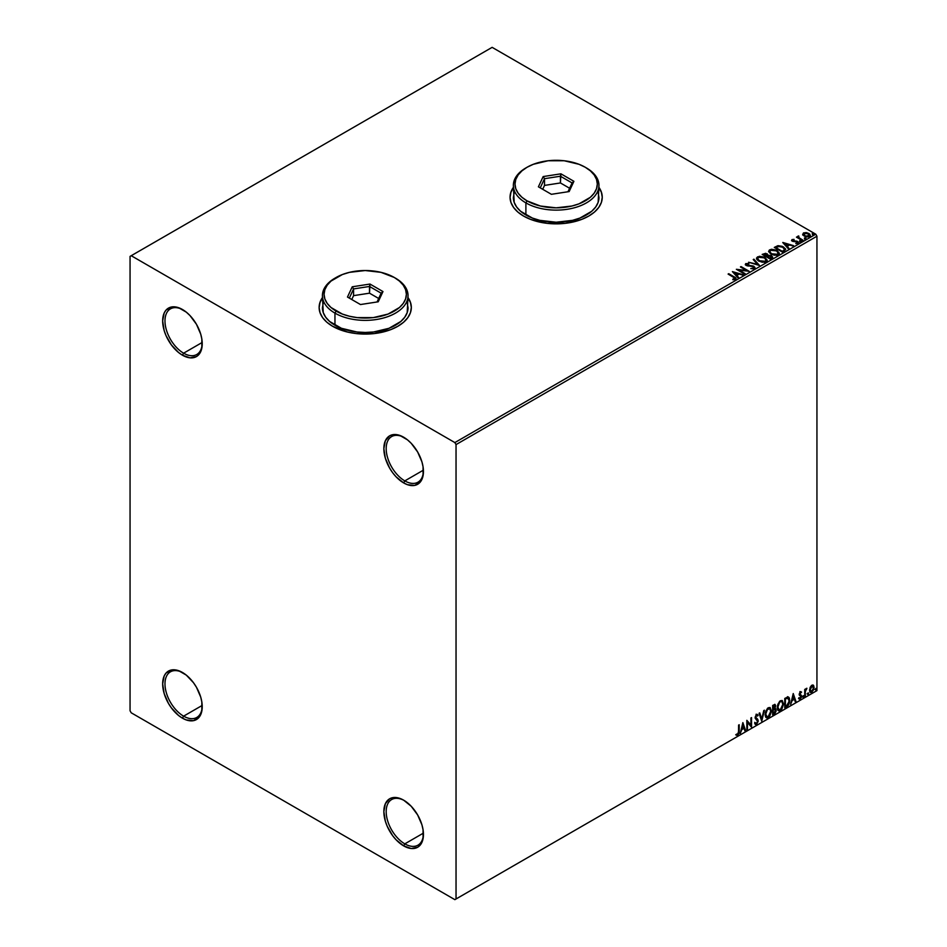 <?xml version="1.0" encoding="UTF-8"?>
<svg xmlns="http://www.w3.org/2000/svg" width="947" height="947" viewBox="0 0 947 947"><rect width="100%" height="100%" fill="white"/><g stroke="black" fill="none" stroke-linecap="round" stroke-linejoin="round"><path stroke-width="1.42" d="M404.807 480.887A26.338 15.211 -120 0 0 423.427 470.789A26.338 15.211 60 0 1 417.982 482.201A26.338 15.211 60 0 1 404.807 480.887L423.404 470.15L404.807 480.887A26.338 15.211 60 0 1 387.607 457.673A26.338 15.211 60 0 1 391.644 436.567A26.338 15.211 60 0 1 404.239 437.55A26.338 15.211 -120 0 0 386.187 448.961A26.338 15.211 -120 0 0 404.807 480.887L403.647 482.911L404.807 480.887M403.647 437.206L403.647 437.206A27.984 16.158 60 0 1 423.439 471.476A27.984 16.158 60 0 1 403.647 482.911L396.071 476.791L392.65 472.707L389.655 468.138L385.358 458.241L383.855 448.629L385.358 440.757L389.655 435.809L392.65 434.709L399.788 435.407L407.506 439.87L411.223 443.314L417.639 451.979L421.936 461.864L423.06 466.8L423.06 475.725L420.101 482.248L414.644 485.409L407.506 484.698L403.647 482.911A27.984 16.158 60 0 1 383.855 448.629A27.984 16.158 60 0 1 403.647 437.206L403.647 437.206M183.611 353.184A26.338 15.211 -120 0 0 202.232 343.086A26.338 15.211 60 0 1 196.787 354.486A26.338 15.211 60 0 1 183.611 353.184L202.208 342.447L183.611 353.184A26.338 15.211 60 0 1 166.4 329.97A26.338 15.211 60 0 1 170.436 308.864A26.338 15.211 60 0 1 183.031 309.847A26.338 15.211 -120 0 0 164.979 321.246A26.338 15.211 -120 0 0 183.611 353.184L182.44 355.196L183.611 353.184M182.44 309.491A27.984 16.158 60 0 1 182.451 309.491A27.984 16.158 60 0 1 202.232 343.773A27.984 16.158 60 0 1 182.44 355.196L178.581 352.533L171.454 345.004L165.985 335.546L164.162 330.539L162.659 320.915L164.162 313.043L165.985 310.143L171.454 306.994L178.581 307.704L186.31 312.155L190.016 315.6L196.443 324.265L200.728 334.161L201.853 339.097L201.853 348.011L198.906 354.545L196.443 356.581L190.016 357.836L182.44 355.196A27.984 16.158 60 0 1 162.659 320.915A27.984 16.158 60 0 1 182.44 309.491L182.44 309.491M183.611 716.157A26.338 15.211 -120 0 0 202.232 706.048A26.338 15.211 60 0 1 196.787 717.459A26.338 15.211 60 0 1 183.611 716.157L202.208 705.42L183.611 716.157A26.338 15.211 60 0 1 166.4 692.932A26.338 15.211 60 0 1 170.436 671.825A26.338 15.211 60 0 1 183.031 672.808A26.338 15.211 -120 0 0 164.979 684.219A26.338 15.211 -120 0 0 183.611 716.157L182.44 718.169L183.611 716.157M182.44 672.465A27.984 16.158 60 0 1 182.451 672.465A27.984 16.158 60 0 1 202.232 706.746A27.984 16.158 60 0 1 182.44 718.169L178.581 715.494L171.454 707.965L168.448 703.396L164.162 693.5L162.659 683.888L164.162 676.016L165.985 673.116L171.454 669.967L178.581 670.665L186.31 675.128L193.437 682.657L196.443 687.238L200.728 697.122L201.853 702.058L201.853 710.984L198.906 717.506L193.437 720.667L186.31 719.957L182.44 718.169A27.984 16.158 60 0 1 162.659 683.888A27.984 16.158 60 0 1 182.44 672.465M404.807 843.86A26.338 15.211 -120 0 0 423.427 833.762A26.338 15.211 60 0 1 417.982 845.162A26.338 15.211 60 0 1 404.807 843.86L423.404 833.123L404.807 843.86A26.338 15.211 60 0 1 387.607 820.647A26.338 15.211 60 0 1 391.644 799.54A26.338 15.211 60 0 1 404.239 800.523A26.338 15.211 -120 0 0 386.187 811.934A26.338 15.211 -120 0 0 404.807 843.86L403.647 845.872L404.807 843.86M403.647 800.168L403.647 800.168A27.984 16.158 60 0 1 423.439 834.449A27.984 16.158 60 0 1 403.647 845.872L396.071 839.764L392.65 835.68L387.193 826.222L385.358 821.215L383.855 811.603L385.358 803.719L389.655 798.783L392.65 797.67L399.788 798.38L403.647 800.168L411.223 806.288L417.639 814.941L421.936 824.837L423.06 829.773L423.06 838.687L420.101 845.221L417.639 847.269L411.223 848.512L403.647 845.872A27.984 16.158 60 0 1 383.855 811.603A27.984 16.158 60 0 1 403.647 800.168M322.418 297.867A46.095 26.611 0 0 0 319.127 307.609M322.631 297.287L320.015 302.282L319.127 307.479L320.015 312.664L322.631 317.659L326.893 322.264L332.634 326.289A46.095 26.611 180 0 1 319.127 307.479A46.095 26.611 180 0 1 322.418 297.595M513.357 187.636A46.095 26.611 0 0 0 510.054 197.378M513.57 187.056L510.942 192.052L510.054 197.236L510.942 202.433L513.57 207.429L517.831 212.033L523.561 216.058A46.095 26.611 180 0 1 510.054 197.236A46.095 26.611 180 0 1 513.357 187.364M130.059 256.388L130.059 710.771L131.219 712.795L454.868 899.65L816.941 690.612L456.04 898.975L456.04 444.593L816.941 236.229L816.941 690.612L816.941 236.229L815.781 234.205L454.868 442.58L131.219 255.714L492.132 47.35L815.781 234.205L492.132 47.35L130.059 256.388L130.059 710.771L131.219 712.795L454.868 899.65L456.04 898.975L456.04 444.593L454.868 442.58L131.219 255.714L130.059 256.388M802.736 234.536L806.098 236.833L810.064 236.205L809.756 234.134L806.868 232.713L803.707 232.855L802.736 234.536L804.24 236.111L809.602 236.549L810.395 235.436L808.833 233.459L806.11 232.583L803.435 232.998L802.654 234.655M802.393 240.597L803.02 240.23L798.771 237.543L798.735 235.945L797.776 236.371L797.942 237.306L796.439 237.152L802.393 240.597L803.02 240.23L799.067 237.839L798.735 235.945L797.942 237.306L796.439 237.152L802.393 240.597M795.752 243.521L798.037 243.225L797.646 241.473L793.278 241.497L792.757 240.005L794.048 239.39L791.988 239.603L791.597 240.431L792.603 241.319L797.338 242.077L795.942 243.509L798.037 243.225L798.38 242.136L796.829 241.13L792.959 240.822L792.639 240.088L794.048 239.39L791.988 239.603L794.048 239.934M784.329 251.026L785.537 248.907L782.269 246.327L778.138 245.687L774.291 247.416L782.435 252.115L785.655 249.452L783.477 246.93L777.759 245.746L774.291 247.416L782.435 252.115L784.329 251.026M768.183 255.406L767.212 253.82L762.169 254.412L770.313 259.111L772.574 257.596L771.556 255.726L768.183 255.264L765.744 253.299L762.169 254.412L770.313 259.111L772.693 257.17L771.556 255.726L768.206 255.595M759.34 265.444L753.907 259.17L753.232 259.573L757.434 264.284L748.58 262.248L759.447 265.385L753.907 259.17L753.232 259.573L757.434 264.284L748.58 262.248L759.34 265.444M745.135 273.647L739.074 270.155L749.207 271.304L741.063 266.592L740.436 266.959L746.508 270.463L736.364 269.303L744.508 274.014L745.135 273.647L739.074 270.155L749.207 271.304L741.063 266.592L740.436 266.959L746.508 270.463L736.364 269.303L744.508 274.014L745.135 273.647M735.606 279.401C736.423 278.43 735.961 277.601 734.233 276.891L728.728 273.707L728.101 274.074L734.931 278.193L732.812 279.199L733.12 279.744L735.606 279.401L735.878 278.027L728.728 273.707L728.101 274.074L733.523 277.199L734.754 278.915L732.812 279.199L733.12 279.744L736.15 279.187M408.039 297.595A46.095 26.611 180 0 1 411.329 307.479A46.095 26.611 180 0 1 382.872 332.066A46.095 26.611 180 0 1 332.634 326.289L347.585 332.066L356.238 333.581L374.219 333.581L390.839 329.603L397.823 326.289L403.564 322.264L407.814 317.659L410.442 312.664L411.329 307.479L410.442 302.282L407.814 297.287M598.966 187.364A46.095 26.611 180 0 1 602.256 197.236A46.095 26.611 180 0 1 573.799 221.835A46.095 26.611 180 0 1 523.561 216.058L530.545 219.373L547.165 223.35L565.158 223.35L581.778 219.373L588.762 216.058L594.491 212.033L598.753 207.429L601.369 202.433L602.256 197.236L601.369 192.052L598.753 187.056M732.386 271.6L737.926 277.814L738.613 277.424L736.837 275.423L739.122 274.109L743.253 274.737L732.386 271.6L737.926 277.814L738.613 277.424L736.837 275.423L739.122 274.109L743.253 274.737L732.386 271.6M745.396 264.615L745.857 263.586L746.307 265.515L753.267 266.64L753.504 268.628L750.77 268.581L754.38 268.557L754.925 267.385L753.492 266.083L746.579 264.9L746.686 264.071L748.817 263.467L745.703 263.68L745.999 265.314L753.492 266.794L753.611 268.037L750.77 268.581L753.575 268.841L754.972 267.705M758.76 261.123L764.347 262.319L766.49 261.538L767.177 260.117L764.205 257.075L759.34 256.27L756.594 257.892L756.842 259.407L758.76 261.123L766.147 261.763L767.188 260.259L764.987 257.477L757.529 256.838L756.523 258.353L758.76 261.123M770.87 254.127L776.469 255.323L778.612 254.542L779.298 253.121L776.327 250.079L771.45 249.274L769.307 250.079L768.644 251.488L770.87 254.127L778.268 254.767L779.31 253.263L777.108 250.482L769.651 249.842L768.644 251.357L770.87 254.127M782.755 242.527L788.283 248.741L788.969 248.339L787.194 246.35L789.478 245.036L793.61 245.664L782.849 242.468L788.283 248.741L788.969 248.339L787.194 246.35L789.478 245.036L793.61 245.664L782.755 242.527M799.836 241.414L801.198 241.142L799.966 240.621L799.836 241.414L801.032 241.497L800.878 240.81L799.67 240.716L799.836 241.414L799.67 240.716M804.642 238.632L806.004 238.36L804.772 237.851L804.642 238.632L805.838 238.727L805.684 238.028L804.477 237.946L804.642 238.632L804.477 237.946M812.479 234.11L813.84 233.838L812.609 233.317L812.479 234.11L813.674 234.205L813.52 233.507L812.313 233.412L812.479 234.11L812.313 233.412M812.94 685.001L813.52 685.379L811.828 685.226L810.135 687.333L809.661 691.263L811.567 692.47L813.816 689.44L813.662 685.569L812.798 684.977L811.319 685.592L809.531 690.126L810.466 692.47L811.828 692.34L814.124 687.475L813.189 685.107M804.725 696.317L805.542 690.706L806.915 688.291L805.352 690.091L805.352 689.085L804.725 689.452L804.725 696.317L805.447 691.239L806.915 688.291L805.352 690.091L805.352 689.085L804.725 689.452L804.725 696.317M800.381 691.831L799.197 694.589L800.949 696.862L800.191 698.211L799.327 697.986L799.517 699.182L801.411 697.383L801.47 695.524L799.813 693.926L801.588 692.115L800.381 691.831L799.185 694.329L800.961 696.661L798.972 698.827L800.262 699.016L801.588 696.27L799.813 693.926L801.588 692.115L800.381 691.831L801.588 692.115M786.661 706.746L788.543 705.018L789.62 702.094L789.396 698.022L788.188 696.956L784.767 698.436L784.767 707.847L786.661 706.746L784.767 707.302L786.661 706.746L789.774 700.366L787.94 696.945L784.767 698.436L784.767 707.847L786.661 706.746M772.645 714.843L775.084 713.221L776.09 711.15L775.889 708.853L774.906 708.463L775.676 706.012L774.93 704.426L772.645 705.432L772.645 714.843L774.279 713.896L776.197 710.12L774.906 708.463L775.676 706.012L775.108 704.497L772.645 705.432L772.645 714.843M761.672 721.176L764.395 710.191L761.731 718.88L759.743 712.878L759.068 713.269L761.779 721.117L764.395 710.191L761.731 718.88L759.743 712.878L759.068 713.269L761.672 721.176M747.467 729.379L747.467 722.383L751.539 727.024L751.539 717.613L750.912 717.98L750.912 725L746.84 720.336L746.84 729.746L747.467 729.379L746.84 729.202L747.467 729.379L747.467 722.383L751.397 727.107L751.539 717.613L750.912 717.98L750.912 725L746.84 720.336L746.84 729.746L747.467 729.379M736.186 735.05L737.725 735.251L739.216 731.084L739.216 724.739L738.589 725.094L738.518 732.848L736.186 735.05L737.725 735.251L739.051 733.262L739.216 724.739L738.589 725.094L738.589 731.356L737.713 734.28L736.494 734.138L736.494 735.263M742.862 722.62L740.258 733.546L741.773 729.652L744.07 728.326L744.898 730.859L745.585 730.468L742.862 722.62L740.258 733.546L741.773 729.652L744.07 728.326L744.898 730.859L745.585 730.468L742.862 722.62M756.085 714.216L758.121 715.163L756.546 714.488L755.09 717.518L757.6 721.212L756.464 723.461L755.185 722.632L754.676 723.401L756.511 724.396L758.204 721.318L757.825 719.424L755.718 717.116L756.357 715.577L757.636 716.027L758.121 715.163L757.079 714.322L756.168 714.772L755.173 718.217L757.6 721.377L756.464 723.461L755.185 722.632L755.15 724.23L756.511 724.396L755.233 724.301M765.117 714.523L765.531 716.749L766.881 717.933L769.651 716.323L771.355 711.73L770.183 707.622L767.496 708.297L765.294 712.736L766.407 717.755L768.266 717.613L771.391 710.854L770.1 707.575L768.218 707.74L765.117 714.523M777.238 707.527L777.653 709.753L779.002 710.937L781.772 709.327L783.5 704.284L782.305 700.626L779.618 701.301L777.416 705.74L778.529 710.759L780.387 710.617L783.512 703.858L782.222 700.579L780.34 700.744L777.238 707.527M793.231 693.547L790.615 704.461L792.13 700.567L794.426 699.253L795.267 701.786L795.942 701.396L793.231 693.547L790.615 704.461L792.13 700.567L794.426 699.253L795.267 701.786L795.942 701.396L793.231 693.547M802.736 696.803L803.482 697.087L803.648 695.761L802.76 696.519L803.257 697.288L803.778 696.199L803.257 695.725L802.736 696.803L803.257 697.288M807.542 694.033L808.288 694.305L808.454 692.979L807.566 693.737L808.063 694.518L808.584 693.429L808.063 692.944L808.063 694.518M815.379 689.511L816.125 689.783L816.29 688.457L815.403 689.215L815.9 689.984L816.421 688.907L815.9 688.422L815.9 689.984M602.256 197.378A46.095 26.611 0 0 0 598.966 187.636M602.256 197.236L601.369 192.312L598.753 187.328M513.57 187.328L510.942 192.312L510.054 197.509M411.329 307.609A46.095 26.611 0 0 0 408.039 297.867M411.329 307.479L410.442 302.555L407.814 297.559M322.631 297.559L320.015 302.555L319.127 307.739M736.032 735.002L737.251 734.979L735.712 734.777M742.756 723.07L745.585 730.468L744.756 730.409L742.756 723.07M743.596 728.054L741.312 729.379L740.4 732.919L741.312 729.379L743.596 728.054M742.448 724.597L742.046 728.527L742.448 724.597L743.797 727.521L742.046 728.527L742.448 724.597M746.84 720.383L750.912 725L746.84 720.383M751.078 717.885L751.078 726.716L751.078 717.885M746.994 722.111L746.994 729.107L746.994 722.111M755.446 724.479L756.511 724.396L758.227 720.856L755.718 717.116L756.535 715.459L757.636 716.027L758.121 715.163L756.546 714.488M756.464 723.461L755.185 722.632M754.712 722.36L755.99 723.188L754.712 722.36M758.121 715.163L757.28 715.553L757.221 714.334M756.535 715.459L757.636 716.027M755.102 724.266L756.771 723.472L757.73 721.046L757.351 719.152L755.351 717.435L756.073 715.186L755.256 716.855L758.227 720.856L756.511 724.396M755.528 723.283L754.925 722.762M759.423 713.067L761.731 718.88L759.423 713.067M763.779 710.546L761.424 720.407L763.779 710.546M769.875 707.468L771.391 710.854L768.266 717.613L766.182 717.601M765.863 717.435L768.171 717.104L770.183 714.251L770.929 710.593L770.171 707.764M766.679 716.642L765.425 715.151L765.721 711.315L767.484 708.628L769.343 708.368M769.52 708.51L767.78 708.427L769.745 708.605L770.763 711.221L768.242 716.654L766.786 716.772L765.283 713.884L766.561 716.607M765.744 714.156L767.78 708.427L765.744 714.156L767.141 709.753L769.804 708.64L770.751 711.564L769.366 715.624L767.141 716.903L765.744 714.156M774.859 704.414L775.676 706.012L774.445 708.19L776.197 710.12L774.279 713.896L772.645 714.298L775.25 711.955L775.273 708.415M775.605 708.581L774.906 708.463M774.788 707.587L774.753 704.308M774.125 709.102L775.108 710.214L774.125 709.102L772.811 709.753L774.587 709.374L775.569 710.487L773.273 713.517L772.811 709.753L774.966 709.492M773.45 705.385L774.587 706.119L772.811 705.764L775.048 706.391L773.273 709.054L772.811 705.764L774.315 705.266M773.924 705.657L774.93 707.22L773.273 709.054L772.811 705.764L772.811 708.782L773.273 706.036L774.622 705.468L775.048 706.391M774.587 709.374L775.569 710.487L775.143 712.037L773.273 713.517L772.811 709.753L772.811 713.245L773.273 710.013L775.001 709.374L775.569 710.487M781.985 700.472L783.512 703.858L780.387 710.617L778.304 710.605M777.984 710.439L780.281 710.108L782.305 707.255L783.051 703.585L782.293 700.768M778.801 709.634L777.534 708.155L777.842 704.319L779.606 701.632L781.453 701.372M781.642 701.502L779.902 701.431L781.867 701.609L782.885 704.225L780.364 709.658L778.896 709.765L777.404 706.888L778.671 709.611M777.866 707.16L779.902 701.431L777.866 707.16L779.263 702.757L780.659 701.549L782.033 701.715L782.849 704.923L781.476 708.616L779.263 709.907L777.866 707.16M788.638 697.11L787.94 696.945M787.478 696.672L789.774 700.366L786.188 706.486L789.064 702.283L789.23 698.839L788.354 696.968M788.011 698.046L789.076 699.703L788.863 702.828L787.738 704.923L785.394 706.521L785.394 699.04L788.011 698.046L784.921 698.768L787.608 698.022L789.147 700.721L787.738 704.923L784.921 706.249L784.921 698.768L784.921 706.249L784.921 698.768L787.88 697.939M793.124 693.985L795.942 701.396L795.113 701.336L793.124 693.985M793.953 698.981L791.668 700.307L790.769 703.846L791.668 700.307L793.953 698.981M792.817 695.524L792.402 699.454L792.817 695.524L794.154 698.436L792.402 699.454L792.817 695.524M799.907 691.57L801.115 691.843L800.783 692.577L801.008 691.736M800.748 692.648L799.955 692.387L799.339 693.666L801.375 695.323L799.955 694.471M801.375 695.323L800.262 699.016L798.51 698.566M798.972 698.827L800.262 699.016M800.191 698.211L799.327 697.986M798.866 697.714L799.73 697.939M799.386 695.276L800.807 696.092M798.747 698.791L800.606 697.88L800.76 694.861M799.493 694.198L799.955 692.387M803.778 696.199L802.275 696.542M802.736 697.051L803.281 695.678M804.879 689.357L805.352 690.091L804.879 689.357M805.779 689.037L806.323 688.41L806.619 689.203L805.826 689.002M805.199 690.008L805.352 695.962L804.725 695.785L805.234 689.901M808.584 693.429L807.081 693.76M807.542 694.269L808.087 692.908M813.52 685.379L814.124 687.475L811.828 692.34L810.241 692.304M809.874 692.127L811.626 691.902L813.094 689.866L813.651 686.883L812.893 684.965M812.526 685.912L811.354 685.794L813.497 687.842L811.828 691.499L810.182 691.156L810.194 687.25L812.396 685.794M811.828 691.499L810.656 691.428L809.685 689.499L811.271 686.539L812.573 685.924L813.497 687.617L812.573 690.801L811.828 691.499L810.159 689.771L812.301 685.735M811.828 686.066L809.685 689.499L811.354 691.227M816.421 688.907L814.917 689.238M815.379 689.747L815.923 688.374M743.797 727.521L742.046 728.527L742.922 724.869L743.797 727.521M794.154 698.436L792.402 699.454L793.278 695.785L794.154 698.436M454.868 442.58L815.781 234.205L816.941 236.229L456.04 444.593L454.868 442.58M456.04 898.975L816.941 690.612L456.04 898.975M736.15 279.069L734.233 277.424C735.961 278.134 736.423 278.974 735.606 279.933M735.026 278.986L732.812 279.732L734.943 278.761M732.931 272.203L742.637 275.092L732.931 272.203M736.837 275.968L738.293 277.601L736.837 275.968M734.41 273.245L736.269 275.328L738.021 274.31L736.269 275.328L734.41 272.7L738.021 273.778L736.269 274.796L734.41 273.245M737.334 269.871L746.508 271.008L737.334 269.871M740.897 267.22L741.063 266.592L748.248 271.28L740.897 267.22M739.074 270.688L744.673 273.92L739.074 270.688M753.267 266.64L753.504 268.096M753.504 268.628L753.267 267.172L753.504 268.628L753.919 268.084M745.857 263.586L748.817 264.012L745.857 263.586L745.348 264.343M754.38 268.557L753.907 266.285L746.899 265.681L748.331 266.06L746.899 265.681L746.686 264.071L748.817 263.467L745.348 264.852M746.899 265.136L746.686 264.071M753.907 266.817L754.937 267.954L753.907 266.817M746.899 265.681L746.425 264.864M749.195 262.437L757.434 264.817L749.195 262.437M753.552 259.928L753.907 259.17L758.914 265.314L753.552 259.928M756.546 258.638L757.529 256.838L764.987 257.477L767.165 260.52M767.177 260.662L765.342 258.235L761.412 256.826L757.92 257.182L756.523 258.768M766.028 260.034L765.294 261.834L762.205 262.236L758.819 260.934L757.588 258.981M766.135 260.65L765.294 261.834L759.376 261.301L757.612 258.827M758.393 257.312L764.359 257.844L766.135 260.011L765.294 261.289L759.376 260.756L757.588 258.543L758.393 257.312L760.512 256.838L764.916 258.2L766.016 260.567L763.85 261.739L759.991 261.076L757.707 259.123L758.393 257.312M768.183 255.264L771.556 255.726L772.657 257.43M772.657 257.454L770.834 255.939L768.183 255.808M770.929 256.092L770.112 258.271L767.082 256.519L770.112 258.803L767.082 256.519L770.68 255.962L771.639 257.537L770.112 258.803L767.082 257.063L768.491 255.82L770.929 256.092L770.822 258.389L770.929 256.625L770.822 258.389L770.112 258.271L770.822 258.389M767.259 255.808L766.241 256.578L763.625 254.53L766.608 254.198L766.561 256.388M766.608 254.198L766.241 256.033L763.625 254.53L766.241 256.578L763.625 254.53L766.36 254.068L767.307 255.039L766.561 255.856M768.668 251.642L769.651 249.842L777.108 250.482L779.286 253.524M779.298 253.666L777.463 251.239L773.533 249.83L770.041 250.186L768.644 251.772M778.15 253.027L777.404 254.838L774.326 255.24L770.941 253.938L769.71 251.985M778.256 253.654L777.404 254.838L771.497 254.305L769.733 251.831M770.515 250.316L776.481 250.848L778.256 253.015L777.404 254.293L771.497 253.76L769.71 251.547L770.515 250.316L772.634 249.83L777.037 251.204L778.138 253.571L775.972 254.731L772.113 254.08L769.828 252.115L770.515 250.316M774.753 247.676L777.759 245.746L783.477 246.93L785.631 249.724L783.832 247.676L780.115 246.256L774.753 247.676M784.365 249.795L782.222 251.807L775.747 247.534L778.197 246.386L782.849 247.285L784.542 249.771L782.222 251.807L782.897 250.884L782.222 251.275L775.747 247.534L778.197 246.386L780.73 246.433L783.737 247.901L784.507 249.511M783.287 243.13L793.006 246.019L783.287 243.13M787.194 246.895L788.65 248.528L787.194 246.895M784.767 244.172L786.626 246.256L788.378 245.237L786.626 246.256L784.767 243.628L788.378 244.705L786.626 245.711L784.767 244.172M792.959 240.822L792.757 240.005M798.037 243.225L798.51 242.574M798.463 242.858L797.646 242.006L798.037 243.77M791.621 240.491L791.988 239.603L792.355 241.201L797.043 241.852L797.244 243.379L797.043 242.385L796.534 243.557M797.043 241.852L797.244 242.846M791.988 239.603L791.562 240.751M793.503 239.899L791.609 240.526M792.959 241.355L792.639 240.633M799.836 241.947L799.67 241.248L800.878 240.81L801.032 242.041M801.032 241.497L800.878 240.81M801.079 241.497L799.623 241.296M797.942 237.839L796.901 237.425L797.066 236.797L797.942 237.839L798.049 236.099L797.942 237.306M798.049 236.099L798.771 236.549L797.717 237.07M799.067 237.839L798.676 236.584M799.067 238.384L802.559 240.502L799.067 238.384L798.463 236.939M804.642 239.177L804.477 238.478L805.684 238.028L805.838 239.26M805.838 238.727L805.684 238.028M805.885 238.727L804.429 238.514M802.736 235.081L803.435 232.998L806.11 232.583L808.833 233.459L810.36 235.696M810.324 236.348L809.756 234.678L806.868 233.246L804.003 233.282L802.689 234.383M809.401 235.625L808.655 236.774L806.773 236.939L804.488 236.04L803.672 234.525M803.683 234.489L804.169 233.412L808.217 233.826L808.868 236.667L809.389 235.566L804.867 236.288L808.868 236.667L804.867 235.756L804.169 233.412L806.288 233.163L808.584 234.063L809.389 235.566M804.169 233.956L804.867 236.288L803.672 234.454L804.169 233.412M812.479 234.643L813.52 233.507L813.674 234.738M813.674 234.205L813.52 233.507M812.313 233.956L813.722 234.193M738.021 273.778L736.269 274.796L734.41 272.7L738.021 273.778M771.639 256.992L770.822 257.856M788.378 244.705L786.626 245.711L784.767 243.628L788.378 244.705M323.247 302.922L322.418 307.739A42.804 24.717 0 0 0 334.954 325.223L334.954 313.126L336.126 311.101A41.159 23.77 180 0 1 336.126 277.495A41.159 23.77 180 0 1 394.331 277.495L380.978 272.345L365.222 270.534L349.479 272.345L342.364 274.535L331 281.093L327.2 285.201L324.857 289.664L324.063 294.304L324.857 298.932L327.2 303.395L331 307.503L342.364 314.061L349.479 316.251L357.197 317.612L373.26 317.612L388.092 314.061L399.456 307.503L403.256 303.395L405.6 298.932L406.393 294.304L405.6 289.664L403.256 285.201L399.456 281.093L394.331 277.495A41.159 23.77 180 0 1 394.331 311.101A41.159 23.77 180 0 1 336.126 311.101L334.954 313.126A42.804 24.717 0 0 0 395.503 313.126A42.804 24.717 0 0 0 395.503 278.169L395.503 278.169A42.804 24.717 180 0 1 408.039 295.642A42.804 24.717 180 0 1 381.605 318.476A42.804 24.717 180 0 1 334.954 313.126L334.954 325.223A42.804 24.717 0 0 0 381.605 330.574A42.804 24.717 0 0 0 408.039 307.739L407.21 302.922M336.126 277.495L334.954 278.169A42.804 24.717 0 0 0 334.954 313.126A42.804 24.717 180 0 1 322.418 295.642A42.804 24.717 180 0 1 335.546 277.838M369.981 284.053L382.979 291.558L378.22 301.797L360.476 304.543L347.478 297.05L352.237 286.799L369.981 284.053L352.237 286.799L347.478 297.05L360.476 304.543L378.22 301.797L382.979 291.558L369.981 284.053L369.496 293.179L353.574 295.642L351.775 299.524L353.574 295.642L353.574 288.918L353.574 295.642L369.496 293.179L369.496 286.456L381.144 293.179L377.06 301.986L381.144 293.179L382.979 291.558L381.144 293.179L369.496 286.456L369.981 284.053M322.418 295.642L323.247 312.569L325.673 317.198L329.639 321.471L341.441 328.289L356.877 331.983L365.222 332.456L373.58 331.983L389.016 328.289L400.818 321.471L404.771 317.198L407.21 312.569L408.039 295.642M349.313 298.104L353.574 288.918L369.496 286.456L353.574 288.918L352.237 286.799L353.574 288.918L349.313 298.104M378.682 298.483L369.496 293.179L378.682 298.483M514.174 192.691L513.357 197.509A42.804 24.717 0 0 0 525.893 214.981L525.893 202.883L527.053 200.871A41.159 23.77 180 0 1 527.053 167.264A41.159 23.77 180 0 1 585.27 167.264L579.031 164.305L564.187 160.753L548.124 160.753L533.291 164.305L527.053 167.264L521.939 170.862L518.127 174.97L515.784 179.433L515.002 184.061L515.784 188.702L518.127 193.164L521.939 197.272L527.053 200.871L540.406 206.02L556.161 207.831L571.917 206.02L579.031 203.83L590.383 197.272L594.183 193.164L596.527 188.702L597.32 184.061L596.527 179.433L594.183 174.97L590.383 170.862L585.27 167.264A41.159 23.77 180 0 1 585.27 200.871A41.159 23.77 180 0 1 527.053 200.871L525.893 202.883A42.804 24.717 0 0 0 586.43 202.883A42.804 24.717 0 0 0 586.43 167.939L586.43 167.939A42.804 24.717 180 0 1 598.966 185.411A42.804 24.717 180 0 1 572.544 208.245A42.804 24.717 180 0 1 525.893 202.883L525.893 214.981A42.804 24.717 0 0 0 572.544 220.343A42.804 24.717 0 0 0 598.966 197.509L598.149 192.691M527.053 167.264L525.893 167.939A42.804 24.717 0 0 0 525.893 202.883A42.804 24.717 180 0 1 513.357 185.411A42.804 24.717 180 0 1 526.485 167.595M560.92 173.822L573.906 181.315L569.159 191.566L551.403 194.313L538.405 186.808L543.164 176.568L560.92 173.822L543.164 176.568L538.405 186.808L551.403 194.313L569.159 191.566L573.906 181.315L560.92 173.822L560.423 182.949L544.513 185.411L542.702 189.293L544.513 185.411L544.513 178.687L544.513 185.411L560.423 182.949L560.423 176.225L572.071 182.949L567.987 191.744L572.071 182.949L573.906 181.315L572.071 182.949L560.423 176.225L560.92 173.822M513.357 185.411L514.174 202.327L516.612 206.967L520.566 211.24L532.38 218.059L539.778 220.343L556.161 222.225L572.544 220.343L579.943 218.059L591.757 211.24L595.71 206.967L598.149 202.327L598.966 185.411M540.24 187.873L544.513 178.687L560.423 176.225L544.513 178.687L543.164 176.568L544.513 178.687L540.24 187.873M569.609 188.252L560.423 182.949L569.609 188.252"/></g></svg>
